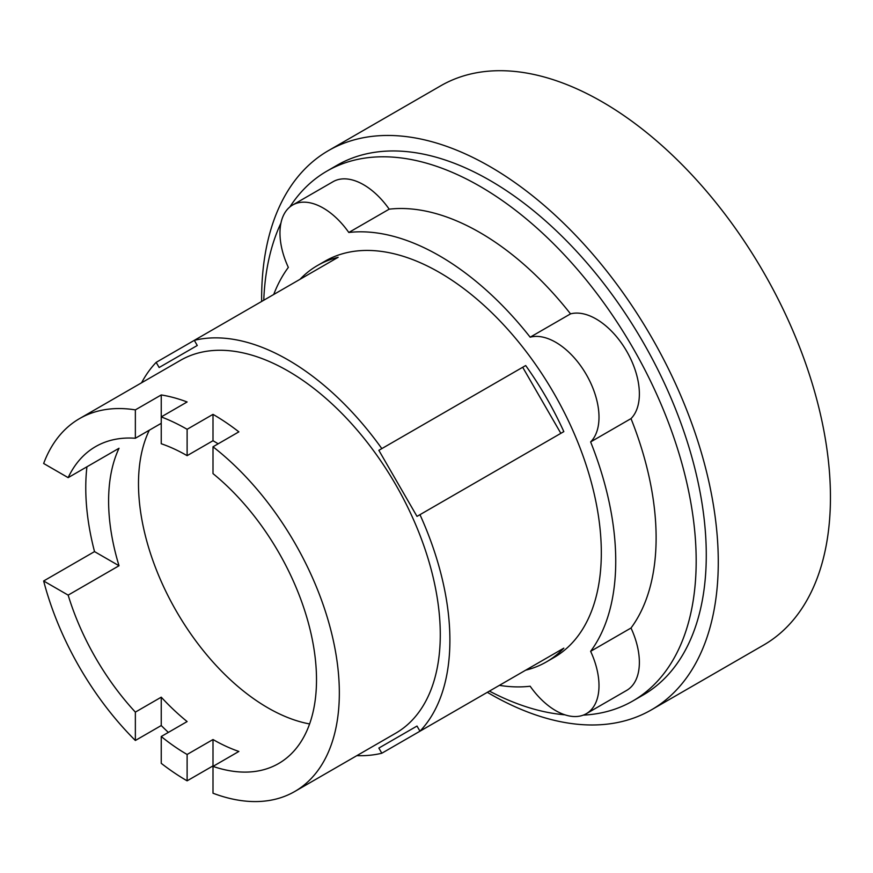 <?xml version="1.0" encoding="UTF-8"?>
<svg xmlns="http://www.w3.org/2000/svg" width="873" height="873" viewBox="0 0 873 873"><rect width="100%" height="100%" fill="white"/><g stroke="black" fill="none" stroke-linecap="round" stroke-linejoin="round"><path stroke-width="1.31" d="M149.294 430.214A182.981 105.644 -120 0 0 267.88 707.839A182.981 105.644 -120 0 0 309.599 723.946M187.117 754.468A182.981 105.644 60 0 1 161.243 736.506L161.243 763.34A215.271 124.293 -120 0 0 187.117 780.833L187.117 754.468L213.001 739.529A182.981 105.644 -120 0 0 238.875 751.446L213.001 766.396L213.001 793.219A215.271 124.293 -120 0 0 294.758 791.495A215.271 124.293 -120 0 0 332.209 635.664A215.271 124.293 -120 0 0 213.001 446.79L213.001 473.613A182.981 105.644 60 0 1 311.028 633.591A182.981 105.644 60 0 1 278.607 763.537A182.981 105.644 60 0 1 213.001 766.396M135.359 712.117A182.981 105.644 60 0 1 68.149 595.124L43.65 580.981A215.271 124.293 -120 0 0 135.359 740.479L135.359 712.117L161.243 697.178A182.981 105.644 -120 0 0 187.117 721.567L161.243 736.506M68.149 477.64A182.981 105.644 60 0 1 95.626 446.594A182.981 105.644 60 0 1 135.359 438.257L135.359 409.884A215.271 124.293 -120 0 0 79.487 418.636A215.271 124.293 -120 0 0 43.65 463.487L68.149 477.64L119.023 448.264A182.981 105.644 -120 0 0 119.023 565.748L68.149 595.124M161.243 423.307L135.359 438.257M187.117 429.298A215.271 124.293 -120 0 0 161.243 416.912L161.243 443.735A182.981 105.644 60 0 1 187.117 455.662L187.117 429.298L213.001 414.359L213.001 440.723L187.117 455.662M218.152 443.811A182.981 105.644 -120 0 0 213.001 440.723M187.117 401.973L161.243 416.912L161.243 394.945A215.271 124.293 60 0 1 187.117 401.973M135.359 409.884L161.243 394.945M119.023 565.748L94.524 551.605A215.271 124.293 60 0 1 86.929 466.793M43.65 580.981L94.524 551.605M161.243 697.178L161.243 725.539L135.359 740.479M168.358 732.403A215.271 124.293 60 0 1 161.243 725.539M213.001 739.529L213.001 765.894L187.117 780.833M213.001 414.359A215.271 124.293 60 0 1 238.875 431.851L213.001 446.79M197.276 345.49L159.137 367.511L156.158 362.36L194.308 340.339L197.276 345.49M560.848 433.335L522.698 367.271L378.849 450.326L525.677 365.547A228.868 132.139 60 0 1 563.827 431.622L416.999 516.39L378.849 450.326M416.999 726.052L378.849 748.074L416.999 726.052L419.968 731.203L563.827 648.159A228.868 132.139 60 0 1 546.345 661.941A228.868 132.139 60 0 1 525.677 670.18L381.828 753.224L378.849 748.074M79.487 418.636L180.427 360.353A215.271 124.293 60 0 1 288.068 371.014A215.271 124.293 60 0 1 428.698 560.717A215.271 124.293 60 0 1 395.698 733.211L294.758 791.495M522.698 367.271L525.677 365.547M300.006 279.305A228.868 132.139 60 0 1 317.477 265.523A228.868 132.139 60 0 1 338.157 257.284L194.308 340.339A228.868 132.139 60 0 1 288.068 359.916A228.868 132.139 60 0 1 381.828 448.602M141.579 382.778A228.868 132.139 60 0 1 156.158 362.36M381.828 753.224A228.868 132.139 60 0 1 356.85 755.647M419.968 514.666A228.868 132.139 60 0 1 419.968 731.203M317.477 265.523L325.051 261.158A228.868 132.139 60 0 1 439.49 272.485A228.868 132.139 60 0 1 589.002 474.17A228.868 132.139 60 0 1 553.919 657.565L546.345 661.941M487.32 692.322A322.901 186.429 -120 0 0 489.96 693.86A322.901 186.429 -120 0 0 651.411 709.858L763.569 645.103A322.901 186.429 -120 0 0 813.069 386.357A322.901 186.429 -120 0 0 602.13 101.814A322.901 186.429 -120 0 0 440.679 85.827L328.51 150.582A322.901 186.429 -120 0 0 261.649 301.458M273.718 294.485A249.263 143.914 60 0 1 288.341 267.4A61.186 35.324 60 0 1 292.651 205.024A61.186 35.324 60 0 1 348.807 232.48A249.263 143.914 60 0 1 439.49 255.833A249.263 143.914 60 0 1 530.162 337.185A61.186 35.324 60 0 1 586.329 374.582A61.186 35.324 60 0 1 590.628 441.924A249.263 143.914 60 0 1 590.628 651.323A61.186 35.324 60 0 1 586.329 713.688A61.186 35.324 60 0 1 530.162 686.233A249.263 143.914 60 0 1 499.389 685.36M651.411 709.858A322.901 186.429 -120 0 0 700.899 451.112A322.901 186.429 -120 0 0 489.96 166.579A322.901 186.429 -120 0 0 328.51 150.582M530.162 337.185L570.538 313.876A61.186 35.324 60 0 1 626.705 351.273A61.186 35.324 60 0 1 631.004 418.604L590.628 441.924M292.651 205.024L333.028 181.715A61.186 35.324 60 0 1 389.194 209.171A249.263 143.914 60 0 1 479.866 232.524A249.263 143.914 60 0 1 570.538 313.876M389.194 209.171L348.807 232.48M590.628 651.323L631.004 628.014A61.186 35.324 60 0 1 626.705 690.379L586.329 713.688M631.004 418.604A249.263 143.914 60 0 1 631.004 628.014M289.858 206.956A305.91 176.619 60 0 1 326.906 171.119L337 165.292A305.91 176.619 60 0 1 489.96 180.438A305.91 176.619 60 0 1 689.812 450.021A305.91 176.619 60 0 1 642.921 695.148L632.827 700.975A305.91 176.619 60 0 1 583.251 715.14M263.766 300.236A305.91 176.619 60 0 1 280.953 223.062M326.906 171.119A305.91 176.619 60 0 1 479.866 186.265A305.91 176.619 60 0 1 679.718 455.848A305.91 176.619 60 0 1 632.827 700.975M564.864 714.812A305.91 176.619 60 0 1 489.426 691.11"/></g></svg>
